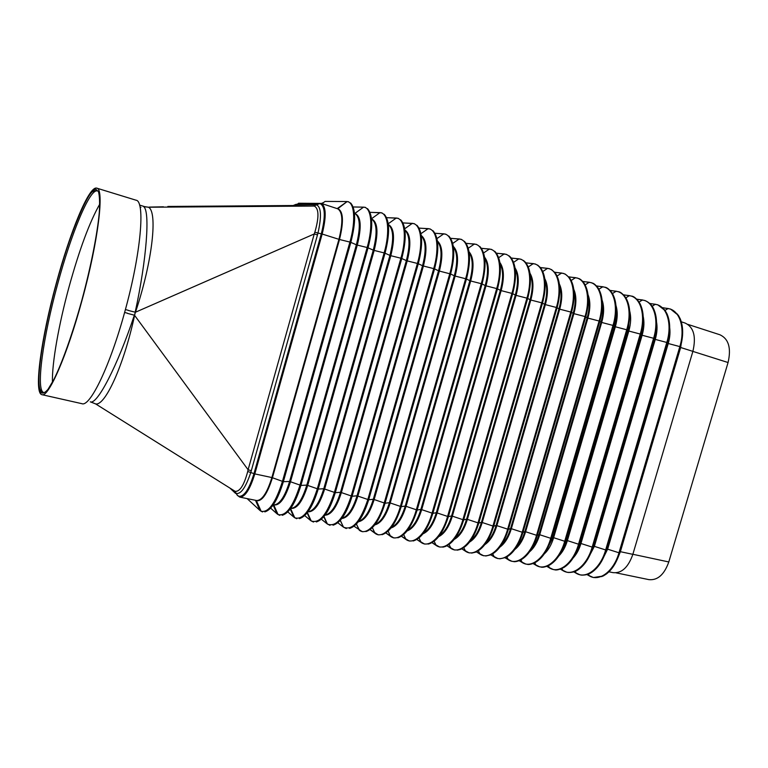 <?xml version="1.0" encoding="UTF-8"?>
<svg xmlns="http://www.w3.org/2000/svg" width="768" height="768" viewBox="0 0 768 768"><rect width="100%" height="100%" fill="white"/><g stroke="black" fill="none" stroke-linecap="round" stroke-linejoin="round"><path stroke-width="1.15" d="M578.678 547.027L578.294 546.461M616.013 572.832L648.845 579.629C657.61 580.541 664.262 574.646 668.794 561.955L728.064 362.525C731.386 348.115 728.678 338.87 719.923 334.771L687.859 324.384M608.784 571.776L613.075 572.65C621.667 573.475 628.262 567.37 632.851 554.342L692.88 351.37C696.317 336.605 693.763 327.187 685.229 323.098L681.149 321.763M237.245 495.322L239.808 497.126C245.021 497.117 250.022 489.379 254.813 473.914L322.166 234.038C326.467 216.71 326.179 206.506 321.293 203.405L298.502 203.242M239.894 496.454L239.942 496.464C245.05 496.454 249.946 488.89 254.621 473.76L321.946 234.01C326.15 217.066 325.872 207.082 321.091 204.048L321.043 204.038M231.322 488.957L235.43 492.816M276.432 510.912L277.613 513.523M128.256 310.31L125.462 309.571M135.245 312.259L134.544 315.302L135.389 312.25L128.227 310.426M135.168 312.259C146.726 259.315 150.269 210.874 143.635 206.621L144.47 206.582M293.174 205.526L295.968 204.374L315.926 204.758L313.526 205.968L167.837 206.458L293.664 205.526L314.285 206.054C318.97 208.541 319.162 217.267 314.842 232.243L314.246 233.962L135.475 312.221C152.774 260.554 157.766 211.286 148.406 207.226L144.557 206.621M140.179 207.754L140.899 207.331M315.926 204.758L316.272 204.768C321.178 206.698 321.763 216.077 318.01 232.896L317.491 234.864L314.246 233.962L248.102 469.757L251.299 470.726L250.733 472.637C245.722 487.507 240.854 494.429 236.131 493.421L230.928 488.707M90.826 401.971L95.597 403.901C104.832 406.358 123.523 366.509 134.611 315.37L248.102 469.757L247.728 471.494C244.099 485.069 239.914 491.702 235.181 491.376L234.029 490.762M247.728 471.494L253.987 473.626C249.302 488.755 244.416 496.33 239.318 496.339C238.099 496.08 237.034 495.11 236.131 493.421L235.181 491.376L95.597 403.901L90.394 401.866M90.288 401.846C97.085 405.168 117.331 366.355 134.362 315.187L127.421 313.363M163.45 206.803L149.309 207.091M144.845 206.698L145.642 206.899M254.63 473.76L253.987 473.626L321.312 233.818C325.526 216.864 325.248 206.88 320.477 203.846C319.258 203.472 317.856 203.779 316.272 204.768L314.285 206.054L148.406 207.226L143.635 206.621M127.459 313.2L124.675 312.47M99.744 204.154C89.587 222.01 79.334 249.648 69.005 287.078C58.81 324.432 51.878 363.158 52.435 382.253M56.218 283.536C69.984 232.262 89.03 185.549 96.749 188.141C104.563 188.266 98.381 240.979 82.109 300.029C67.075 355.68 48.317 398.074 41.846 394.656C33.456 392.832 41.414 337.402 56.218 283.536M668.794 561.955L632.87 554.285M728.064 362.525L692.87 351.398M264.835 511.891C271.661 509.808 277.834 499.738 283.363 481.68L271.882 477.552L254.813 473.914M274.378 504.874C279.946 504.038 285.024 496.234 289.603 481.45L283.363 481.68L350.832 242.362L349.91 242.074C356.064 220.781 354.451 201.648 347.021 201.648L337.162 208.627M282.23 515.29C289.219 513.139 295.44 503.174 300.902 485.405L289.603 481.45L356.381 244.8L357.293 245.088C361.69 227.136 361.046 216.682 355.354 213.706M291.533 508.301C297.226 507.302 302.314 499.574 306.806 485.117L300.902 485.405L368.054 247.814L367.142 247.526C373.373 226.109 371.347 206.87 363.466 207.197L355.123 213.235M299.395 518.64C306.538 516.432 312.806 506.573 318.211 489.072L306.806 485.117L373.267 250.147L374.17 250.426C378.48 232.858 377.779 222.451 372.058 219.197M308.467 511.68C314.275 510.518 319.373 502.867 323.779 488.726L318.211 489.072L385.037 253.19L384.134 252.912C390.355 231.6 388.061 212.381 379.91 212.688L371.75 218.573M316.339 521.952C323.626 519.667 329.933 509.914 335.27 492.691L323.779 488.726L389.923 255.418L390.806 255.696C395.04 238.502 394.282 228.144 388.541 224.63M325.21 515.002C331.104 513.686 336.202 506.112 340.522 492.288L335.27 492.691L401.779 258.499L400.896 258.221C407.088 237.062 404.554 217.891 396.173 218.102L388.243 223.766M333.062 525.206C340.483 522.864 346.829 513.216 352.099 496.253L340.522 492.288L406.358 260.621L407.222 260.89C411.35 244.186 410.582 233.904 404.918 230.045M342 518.237C347.894 516.538 352.906 509.059 357.034 495.802L352.099 496.253L418.282 263.731L417.418 263.453C423.59 242.448 420.816 223.325 412.214 223.44L404.726 228.749M349.574 528.422C357.12 526.013 363.485 516.461 368.688 499.776L357.034 495.802L422.554 265.747L423.408 266.016C427.402 250.013 426.682 239.846 421.267 235.507M343.555 527.222L340.214 520.416M358.685 521.376C364.522 519.274 369.398 511.901 373.325 499.267L368.688 499.776L434.563 268.886L433.709 268.618C439.853 247.757 436.858 228.691 428.045 228.71L420.96 233.683M365.885 531.59C373.526 529.114 379.92 519.667 385.056 503.242L373.325 499.267L438.538 270.806L439.382 271.075C443.232 255.754 442.57 245.712 437.405 240.96M359.549 530.4L356.41 524.064L359.194 530.122C366.384 536.198 378.547 523.536 384.202 503.059L449.779 273.706C455.904 252.998 452.688 233.971 443.664 233.904L436.963 238.579M375.187 524.419C380.938 521.962 385.67 514.714 389.395 502.685L385.056 503.242L450.614 273.974L439.382 271.075L374.179 499.45C369.859 513.139 364.598 520.57 358.387 521.76M381.984 534.71C389.731 532.176 396.134 522.826 401.203 506.669L389.395 502.685L454.31 275.798L455.136 276.058C458.851 261.398 458.256 251.51 453.341 246.394M391.507 527.376C397.142 524.602 401.722 517.488 405.254 506.054L401.203 506.669L466.454 278.995L465.629 278.736C471.725 258.163 468.298 239.194 459.082 239.04L452.736 243.418M397.853 537.802L397.901 537.792C405.734 535.181 412.138 525.926 417.139 510.048L405.254 506.054L469.862 280.723L470.678 280.982C474.269 266.957 473.731 257.232 469.066 251.808M407.645 530.237C413.146 527.194 417.562 520.234 420.902 509.386L417.139 510.048L482.074 283.939L481.267 283.69C487.344 263.261 483.706 244.339 474.288 244.099L468.278 248.218M413.078 540.97L413.808 540.778C421.642 537.965 427.987 528.835 432.854 513.379L420.902 509.386L485.213 285.581L486.01 285.83C489.466 272.429 488.995 262.886 484.589 257.203M423.629 533.011C428.957 529.728 433.19 522.95 436.339 512.669L432.854 513.379L497.491 288.826L496.685 288.576C502.742 268.291 498.902 249.418 489.293 249.101L483.6 252.96M428.054 544.09L429.542 543.706C437.357 540.71 443.635 531.696 448.358 516.672L436.339 512.669L500.352 290.371L501.139 290.621C504.47 277.834 504.067 268.483 499.93 262.589M439.43 535.69C444.566 532.214 448.618 525.619 451.584 515.914L448.358 516.672L512.698 293.645L511.91 293.395C517.939 273.254 513.898 254.429 504.115 254.026L498.71 257.664M442.79 547.152L445.104 546.576C452.89 543.398 459.072 534.509 463.661 519.917L451.584 515.914L515.299 295.104L516.077 295.354C519.283 283.152 518.947 274.022 515.069 267.965M455.088 538.272C460.003 534.634 463.843 528.25 466.627 519.11L463.661 519.917L527.693 298.397L526.925 298.147C532.934 278.15 528.701 259.382 518.736 258.893L513.619 262.32M457.306 550.166L460.502 549.398C468.23 546.038 474.317 537.283 478.771 523.114L466.627 519.11L530.054 299.779L530.813 300.019C533.885 288.413 533.626 279.514 530.026 273.322M470.582 540.758C475.248 537.005 478.877 530.842 481.478 522.269L478.771 523.114L542.506 303.091L541.738 302.842C547.728 282.979 543.312 264.259 533.174 263.702L528.317 266.928M471.61 553.114L475.738 552.154C483.389 548.63 489.37 540 493.68 526.272L481.478 522.269L544.608 304.387L545.357 304.618C548.304 293.597 548.122 284.947 544.79 278.669M485.923 543.139C490.32 539.299 493.718 533.386 496.138 525.389L493.68 526.272L557.117 307.718L556.368 307.478C562.33 287.75 557.731 269.078 547.43 268.445L542.813 271.488M485.731 556.003L490.819 554.851C498.365 551.165 504.221 542.678 508.387 529.392L496.138 525.389L558.979 308.928L559.718 309.168C562.531 298.723 562.426 290.342 559.382 284.026M501.13 545.395C505.219 541.526 508.378 535.882 510.614 528.47L508.387 529.392L571.536 312.288L570.797 312.048C576.739 292.454 571.968 273.84 561.504 273.13L557.117 275.99M499.738 558.835L505.747 557.491C513.178 553.651 518.899 545.309 522.922 532.474L510.614 528.47L573.168 313.421L573.888 313.651C576.576 303.782 576.547 295.69 573.792 289.373M516.192 547.526C519.955 543.667 522.854 538.33 524.899 531.504L522.922 532.474L585.763 316.79L585.043 316.56C590.966 297.101 586.022 278.534 575.395 277.757L571.229 280.454M518.381 560.947L520.531 560.064C527.808 556.08 533.386 547.891 537.254 535.517L524.899 531.504L587.174 317.856L587.885 318.086C590.438 308.794 590.486 301.008 588.029 294.73M531.12 549.523C534.528 545.722 537.158 540.72 539.011 534.509L537.254 535.517L599.818 321.245L599.107 321.024C605.002 301.68 599.894 283.171 589.123 282.326L585.158 284.88M532.656 563.654L535.171 562.57C542.285 558.451 547.699 550.435 551.414 538.522L539.011 534.509L601.008 322.234L601.699 322.454C604.118 313.747 604.243 306.298 602.083 300.106M545.933 551.357L552.95 537.475L551.414 538.522L613.69 325.642L612.998 325.421C618.864 306.211 613.594 287.75 602.669 286.838L598.896 289.248M546.768 566.333L549.677 565.008C556.589 560.774 561.83 552.931 565.392 541.488L552.95 537.475L614.659 326.554L615.341 326.774C617.616 318.662 617.818 311.568 615.965 305.501M559.67 554.189L566.707 540.403L565.392 541.488L627.389 329.981L626.698 329.76C632.544 310.675 627.13 292.272 616.051 291.293L612.461 293.568M560.726 568.973L564.038 567.379C570.739 563.03 575.789 555.379 579.197 544.416L566.707 540.403L628.147 330.826L628.819 331.037C630.941 323.52 631.219 316.819 629.674 310.944M574.176 555.84L580.301 543.293L579.197 544.416L640.906 334.262L640.234 334.051C646.061 315.091 640.483 296.736 629.28 295.699L625.862 297.85M574.522 571.565L578.275 569.674C584.736 565.238 589.584 557.779 592.838 547.306L580.301 543.293L641.462 335.04L642.125 335.251C644.218 327.84 644.486 321.206 642.922 315.37M588.576 557.261L593.731 546.154L592.838 547.306L654.259 338.496L653.606 338.285C659.405 319.45 653.683 301.142 642.336 300.038L639.082 302.074M588.163 574.128L592.397 571.882C598.579 567.37 603.216 560.131 606.298 550.157L593.731 546.154L654.614 339.206L655.267 339.408C657.206 332.602 657.542 326.39 656.285 320.784M602.89 558.384L606.998 548.976L667.45 342.672L666.797 342.461C672.576 323.75 666.71 305.501 655.238 304.339L652.147 306.259M601.661 576.653L606.384 574.003C612.278 569.443 616.675 562.435 619.603 552.979L606.998 548.976L667.613 343.315L668.246 343.517C670.022 337.325 670.435 331.574 669.475 326.275M602.938 558.278L603.322 557.654M604.08 556.31L607.085 548.966M588.662 557.098L589.325 556.128M589.68 555.562L593.846 546.144M574.291 555.629L575.203 554.4M575.222 554.381L580.445 543.293M559.814 553.939C562.858 550.406 565.21 545.894 566.87 540.403M323.606 202.493L321.466 203.462M355.43 213.859C360.221 217.91 360.538 228.23 356.381 244.8L350.832 242.362C355.997 222.038 355.91 208.906 350.582 202.954M372.154 219.398C376.973 223.68 377.347 233.923 373.267 250.147L368.054 247.814C373.142 227.798 372.95 214.742 367.498 208.646M364.07 207.168L353.174 206.966M388.666 224.89C393.504 229.363 393.926 239.549 389.923 255.418L385.037 253.19C390.048 233.482 389.76 220.502 384.192 214.262M380.515 212.65L370.013 212.352M404.966 230.314C409.805 234.989 410.275 245.098 406.358 260.621L401.779 258.499C406.714 239.088 406.339 226.186 400.666 219.811M396.749 218.054L386.611 217.68M421.325 235.891C425.923 240.96 426.336 250.906 422.554 265.747L418.282 263.731C423.149 244.618 422.698 231.802 416.918 225.283M412.771 223.382L402.979 222.95M437.482 241.469C441.821 246.874 442.176 256.656 438.538 270.806L434.563 268.886C439.354 250.07 438.826 237.341 432.97 230.698M428.573 228.653L419.107 228.154M453.427 247.037C457.507 252.72 457.795 262.31 454.31 275.798L450.614 273.974C455.338 255.446 454.742 242.803 448.81 236.045M444.173 233.846L435.014 233.299M469.181 252.595C472.992 258.509 473.213 267.888 469.862 280.723L466.454 278.995C471.11 260.755 470.438 248.198 464.458 241.334M459.562 238.973L450.701 238.387M484.733 258.144C488.266 264.24 488.429 273.389 485.213 285.581L482.074 283.939C486.653 266.054 485.942 253.613 479.952 246.605L479.779 246.432M474.758 244.032L466.176 243.418M500.083 263.683C503.338 269.914 503.434 278.813 500.352 290.371L497.491 288.826C501.965 271.411 501.245 259.114 495.35 251.923L494.621 251.213M489.754 249.034L481.44 248.381M515.242 269.232C518.218 275.549 518.237 284.17 515.299 295.104L512.698 293.645C517.066 276.701 516.355 264.557 510.566 257.194L509.213 255.907M530.218 274.781C532.896 281.126 532.848 289.459 530.054 299.779L527.693 298.397C531.965 281.933 531.274 269.952 525.61 262.435L523.536 260.515M545.002 280.339C547.392 286.675 547.258 294.691 544.608 304.387L542.506 303.091C546.672 287.107 545.99 275.299 540.48 267.648L547.661 268.368L540.394 267.542M559.603 285.926C561.686 292.195 561.485 299.866 558.979 308.928L557.117 307.718C561.178 292.224 560.525 280.598 555.178 272.832L551.453 269.539M574.013 291.542C575.798 297.696 575.51 304.992 573.168 313.421L571.536 312.288C575.491 297.283 574.877 285.85 569.702 277.987L565.162 274.032M588.24 297.206C589.718 303.187 589.363 310.07 587.174 317.856L585.763 316.79C589.613 302.294 589.046 291.062 584.074 283.123C582.067 280.56 580.31 279.034 578.803 278.534M602.285 302.928C603.446 308.669 603.024 315.11 601.008 322.234L599.818 321.245C603.552 307.248 603.043 296.246 598.282 288.24L596.765 286.301M616.128 308.746C616.982 314.179 616.493 320.112 614.659 326.554L613.69 325.642C617.318 312.154 616.858 301.382 612.326 293.338L610.598 291.034M629.779 314.688L628.147 330.826L627.389 329.981C630.893 317.011 630.499 306.49 626.208 298.435L624.259 295.718M643.027 318.931L641.462 335.04L640.906 334.262C644.294 321.821 643.978 311.578 639.946 303.523L637.766 300.355M656.304 324.931L654.259 338.496C657.523 326.592 657.283 316.637 653.53 308.621L651.11 304.944M669.35 331.171L667.45 342.672C670.589 331.315 670.426 321.667 666.96 313.728L664.31 309.494M617.27 558.806L620.131 551.674L680.438 347.414L679.834 346.598C685.594 328.003 679.584 309.802 667.987 308.582L665.04 310.397M632.851 554.342L620.371 551.693L619.603 552.979L680.467 346.8C683.472 336.01 683.395 326.698 680.246 318.854L677.347 314.006M667.68 343.354L669.322 333.715M669.35 331.862L669.341 331.267M654.71 339.245L656.41 327.053M656.371 326.17L656.304 325.104M641.587 335.088L643.21 320.784M643.19 320.611L643.027 319.162M641.04 334.454L642.634 324.787M692.88 351.37L680.659 347.501L682.32 335.798M682.07 338.131L680.659 347.501L620.371 551.693L617.539 558.739M668.333 308.534L662.794 307.805M589.574 576.077L589.306 575.866C599.309 582.086 613.747 571.325 618.95 552.845L679.834 346.598L668.246 343.517L607.651 549.101L601.546 561.398M655.594 304.291L649.872 303.552M576.49 573.485L576.211 573.264C586.08 579.485 600.413 568.618 605.635 550.022L666.797 342.461L655.267 339.408L594.403 546.288L587.395 559.776M642.701 299.99L636.797 299.251M563.251 570.854L562.963 570.634C572.688 576.845 586.906 565.872 592.157 547.171L653.606 338.285L642.125 335.251L580.982 543.427C579.178 549.437 576.557 554.294 573.139 557.981M629.645 295.642L623.558 294.902M549.85 568.186L549.562 567.965C559.133 574.176 573.235 563.098 578.515 544.272L640.234 334.051L628.819 331.037L567.398 540.547C565.421 547.123 562.531 552.288 558.758 556.032M616.435 291.245L610.147 290.496M536.275 565.498L535.987 565.267C545.405 571.478 559.392 560.285 564.691 541.344L626.698 329.76L615.341 326.774L553.651 537.619C551.491 544.742 548.362 550.195 544.253 553.968M603.053 286.781L596.573 286.042M522.547 562.771L522.25 562.541C531.504 568.742 545.366 557.443 550.704 538.378L612.998 325.421L601.699 322.454L539.731 534.653C537.398 542.323 534.019 548.035 529.613 551.779M589.507 282.269L582.826 281.53M508.646 560.006L508.339 559.766C517.44 565.968 531.168 554.554 536.534 535.373L599.107 321.024L587.885 318.086L525.629 531.658C523.123 539.866 519.523 545.808 514.829 549.485M575.798 277.699L568.896 276.96M494.563 557.213L494.256 556.973C503.184 563.165 516.787 551.635 522.182 532.32L585.043 316.56L573.888 313.651L511.354 528.624C508.675 537.35 504.864 543.514 499.91 547.104M561.907 273.072L554.784 272.333M480.317 554.381L480 554.131C488.755 560.323 502.224 548.678 507.638 529.238L570.797 312.048L559.718 309.168L496.886 525.542C494.045 534.806 490.022 541.162 484.838 544.618M547.843 268.387L549.754 268.8M465.878 551.52L465.562 551.261C474.144 557.443 487.459 545.683 492.912 526.118L556.368 307.478L545.357 304.618L482.237 522.432C479.222 532.214 475.018 538.762 469.613 542.054M533.597 263.645L526.022 262.925M451.267 548.611L450.941 548.362C459.341 554.534 472.512 542.64 477.994 522.95L541.738 302.842L530.813 300.019L467.405 519.274C464.208 529.594 459.821 536.304 454.234 539.395M519.168 258.835L511.363 258.134M436.464 545.674L436.128 545.414C444.346 551.578 457.363 539.568 462.874 519.744L526.925 298.147L516.077 295.354L452.371 516.077C449.002 526.934 444.442 533.798 438.691 536.659M504.557 253.958L496.502 253.286M421.45 542.688L421.133 542.429C429.158 548.592 442.022 536.448 447.562 516.499L511.91 293.395L501.139 290.621L437.146 512.842C433.594 524.237 428.87 531.235 422.976 533.846M406.272 539.674L405.946 539.405C413.76 545.558 426.47 533.29 432.038 513.206L496.685 288.576L486.01 285.83L421.718 509.558C417.974 521.51 413.107 528.643 407.098 530.947M390.893 536.621L390.557 536.352C398.17 542.486 410.707 530.093 416.304 509.866L481.267 283.69L470.678 280.982L406.08 506.237C402.154 518.746 397.142 525.994 391.037 527.971M375.322 533.53L374.966 533.251C382.368 539.376 394.733 526.848 400.368 506.486L465.629 278.736L455.136 276.058L390.24 502.867C386.112 515.962 380.976 523.306 374.803 524.909M337.805 522.739L343.411 527.117C352.234 530.947 360.374 521.77 367.824 499.584L433.709 268.618L423.408 266.016L357.898 495.994C353.376 510.288 348 517.805 341.789 518.525M327.322 523.997L327.418 524.054C335.952 527.453 343.882 518.122 351.216 496.061L417.418 263.453L407.222 260.89L341.405 492.48C336.662 507.427 331.19 514.992 324.989 515.203M310.896 520.742L311.203 520.934C319.45 523.901 327.168 514.426 334.368 492.49L400.896 258.221L390.806 255.696L324.682 488.928C319.814 504.25 314.342 511.891 308.256 511.834M294.24 517.43L294.758 517.766C302.707 520.291 310.214 510.662 317.299 488.87L384.134 252.912L374.17 250.426L307.718 485.318C302.765 500.986 297.312 508.685 291.36 508.416M277.344 514.08L278.074 514.541C285.725 516.614 293.03 506.832 299.981 485.194L367.142 247.526L357.293 245.088L290.525 481.661C285.475 497.674 280.051 505.44 274.253 504.95M347.232 201.542L325.094 201.408L322.032 203.645M260.218 510.672L261.149 511.258C268.502 512.88 275.597 502.944 282.422 481.469L349.91 242.074L339.494 239.501C343.958 221.155 343.306 210.845 337.536 208.57L336.922 208.541M322.166 234.038L339.494 239.501L272.438 477.706C267.283 494.064 261.926 501.706 256.368 500.64L261.149 511.258L262.579 511.949M255.907 500.381L256.608 500.525C262.003 500.563 267.101 492.902 271.882 477.552L338.928 239.338C343.19 222.134 342.778 211.949 337.699 208.8L321.36 203.424M587.011 574.57L589.306 575.866L588.384 574.09M573.782 571.872L576.211 573.264L575.222 571.334M560.381 569.126L562.963 570.634L561.898 568.531M546.826 566.352L549.562 567.965L548.41 565.69M533.088 563.539L535.987 565.267L534.749 562.8M519.187 560.678L522.25 562.541L520.915 559.872M505.114 557.779L508.339 559.766L506.909 556.896M490.858 554.842L494.256 556.973L492.73 553.872M476.429 551.856L480 554.131L478.368 550.79M461.818 548.832L465.562 551.261L463.814 547.661M447.014 545.76L450.941 548.362L449.078 544.474M439.661 547.056L431.981 542.659L436.128 545.414L434.141 541.229M416.832 539.462L421.133 542.429L419.011 537.926M409.344 541.046L401.414 536.246L405.946 539.405L403.67 534.566M385.853 532.954L390.557 536.352L388.128 531.13M378.23 534.874L370.042 529.613L374.966 533.251L372.374 527.635M354.038 526.205L362.371 531.734M321.36 519.206L326.938 523.699L323.808 516.691M304.685 515.597L310.502 520.426L307.162 512.89M287.779 511.91L293.846 517.114L290.333 509.126M270.643 508.147L276.96 513.754L273.389 505.536M247.114 498.605L259.843 510.355L255.514 500.304M561.859 550.09L565.949 541.027M576.614 550.886L579.456 544.157M57.648 284.045L57.658 284.016C71.05 234.154 89.578 188.784 97.219 190.934C96.768 190.291 95.299 190.483 92.813 191.52C86.477 194.602 68.17 238.349 56.362 283.622C69.667 234.317 87.533 189.955 95.741 189.187L98.467 191.635C99.6 195.83 99.878 202.714 99.312 212.275C97.44 233.405 90.989 266.304 81.946 299.885L81.936 299.923C72.701 333.379 62.054 363.283 53.635 379.978L47.99 389.366C44.784 393.043 42.298 393.984 40.531 392.179C35.136 382.867 42.912 332.899 56.323 283.642L56.362 283.622C43.728 329.808 35.962 378.038 39.994 389.395C41.616 391.795 42.835 392.813 43.642 392.458C35.549 390.288 43.248 336.432 57.648 284.045M96.797 188.16L135.984 200.189C145.421 200.861 141.072 253.248 124.934 311.299L124.925 311.318C110.083 366.058 89.933 407.395 81.869 403.67L41.981 394.685M234.384 491.011L237.533 495.427M229.891 488.064L235.536 493.363M314.842 232.243L321.946 234.01M317.491 234.864L251.299 470.726M293.664 205.526L299.174 203.376L317.808 203.674M313.824 205.978L319.459 203.664M513.638 561.629C515.242 561.898 517.546 561.37 520.531 560.064M527.414 564.394C529.152 564.749 531.744 564.144 535.171 562.57M541.075 567.11C542.938 567.581 545.808 566.88 549.677 565.008M554.592 569.808C556.589 570.374 559.738 569.568 564.038 567.379M567.936 572.458C574.56 572.707 577.382 570.163 578.275 569.674M581.146 575.088C588.24 575.405 591.437 572.458 592.397 571.882M586.934 574.598L593.395 577.536L603.178 576.019L606.384 574.003M537.61 265.046L540.48 267.648M592.368 283.037C594.048 283.507 596.016 285.235 598.282 288.24M596.458 285.917L605.088 287.242C607.133 287.53 609.542 289.555 612.326 293.338M610.032 290.371L618.499 291.706C620.678 291.974 623.251 294.221 626.208 298.435M623.434 294.778L631.738 296.122C634.07 296.371 636.806 298.838 639.946 303.523M636.672 299.126L644.813 300.48C651.274 303.168 653.155 307.901 653.53 308.621M649.747 303.437L657.734 304.79L665.222 310.656L666.96 313.728M662.659 307.68L670.502 309.043L678.422 315.408L680.246 318.854M591.514 282.72L582.71 281.405M577.766 278.141L568.79 276.835M563.856 273.494L554.678 272.218M535.478 264.038L525.926 262.81M521.011 259.219L511.267 258.019M506.362 254.342L496.416 253.171M491.52 249.389L481.363 248.275M476.486 244.378L466.109 243.312M461.242 239.299L450.643 238.291M445.805 234.154L434.966 233.213M430.157 228.941L419.069 228.077M414.288 223.651L402.941 222.883M398.208 218.294L386.592 217.632M381.917 212.861L370.003 212.323M365.386 207.35L363.466 207.197L355.133 213.264M348.634 201.773L347.021 201.648L337.699 208.8M573.706 571.891L580.262 574.934M560.304 569.155L566.966 572.294M546.749 566.381L553.517 569.626M533.021 563.558L539.894 566.928M519.12 560.707L526.109 564.192M505.046 557.808L512.15 561.427M490.8 554.861L498.01 558.624M476.371 551.885L483.696 555.792M461.77 548.851L469.21 552.912M446.976 545.779L454.522 550.003M416.803 539.482L424.598 544.07M385.834 532.963L393.888 537.984M346.291 528.547L343.411 527.117L340.31 520.31M330 525.312L327.418 524.054L323.981 516.49M313.488 522.038L311.203 520.934L307.402 512.573M296.746 518.726L294.758 517.766L290.717 508.858M279.782 515.357L278.074 514.541L273.859 505.219M256.608 500.525L239.933 497.146M144.403 206.563L139.546 205.085M240.125 496.502L239.443 496.358M321.197 204.086L320.544 203.866"/></g></svg>
